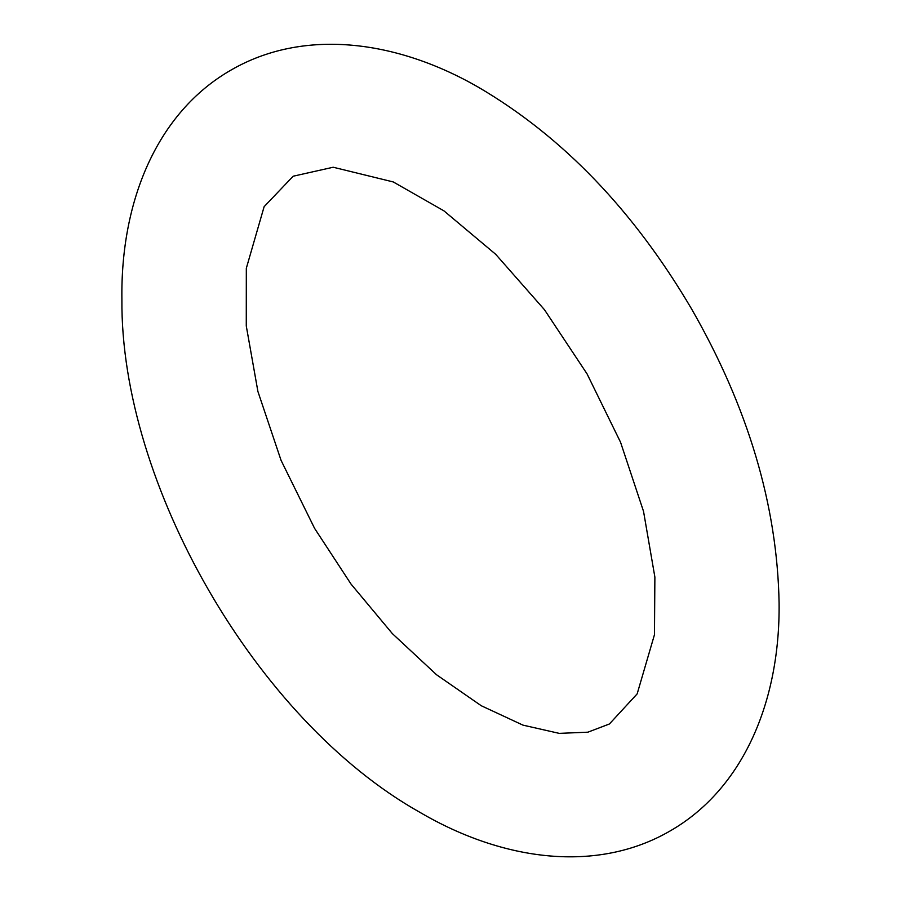 <?xml version="1.0" encoding="UTF-8"?>
<svg xmlns="http://www.w3.org/2000/svg" width="901" height="901" viewBox="0 0 901 901"><rect width="100%" height="100%" fill="white"/><g stroke="black" fill="none" stroke-linecap="round" stroke-linejoin="round"><path stroke-width="1.35" d="M419.753 812.252C255.456 719.91 120.306 483.139 121.905 299.582C120.452 200.889 157.168 112.49 230.87 70.154C302.826 28.37 395.539 39.385 478.791 87.453C562.686 136.761 633.538 210.474 691.371 308.581C748.055 407.241 777.293 505.382 779.095 603.006C780.187 701.079 743.449 788.848 670.119 830.959C597.442 873.148 503.704 861.491 419.753 812.252M481.247 705.731L436.557 674.759L392.34 633.594L351.018 584.062L314.584 528.358L281.078 460.388L257.911 391.496L246.277 325.959L246.322 268.273L264.128 206.678L293.163 176.213L333.201 167.237L393.264 181.946L443.934 210.857L495.674 254.285L544.463 309.719L587.047 373.87L620.541 442.222L643.539 511.408L654.881 577.102L654.464 634.709L637.153 693.894L609.403 723.987L587.869 732.186L559.239 733.369L522.952 725.125L481.247 705.731"/></g></svg>

